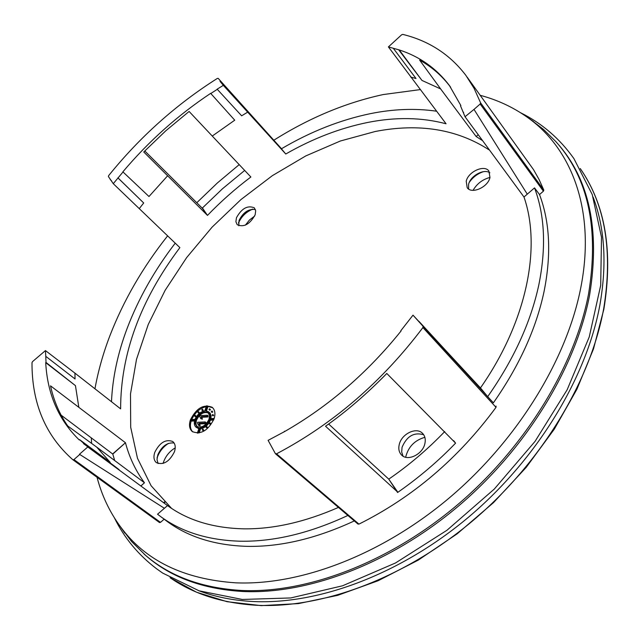<?xml version="1.0" encoding="UTF-8"?>
<svg xmlns="http://www.w3.org/2000/svg" width="640" height="640" viewBox="0 0 640 640"><rect width="100%" height="100%" fill="white"/><g stroke="black" fill="none" stroke-linecap="round" stroke-linejoin="round"><path stroke-width="0.96" d="M424.864 437.328C414.632 440.248 408.224 446.888 405.648 457.24M175.232 447.856C169.208 451.504 165.152 456.704 163.064 463.448M254.64 216.088L249.448 220.04L245.376 225.152M489.984 177.424C482.544 179.424 476.904 183.736 473.056 190.344M157.08 457.992C159.2 451.792 163.008 446.92 168.504 443.376M238.48 223.072C241.376 216.536 246.128 211.888 252.736 209.144M469.28 182.4C472.76 177.328 477.416 173.768 483.248 171.712M220.448 81.096L220.024 81.352L284.4 152.376L218.176 78.344L217.344 78.416C176.152 104.488 139.912 136.896 108.64 175.64L108.4 176.52L113.272 183.68L179.88 247.632C140.4 300.096 120.648 353.848 120.624 408.872L74.928 373.128L75.056 378.984L45.776 356.328L46.016 362.44L75.448 385.64L45.704 362.632C47.448 394.216 58.648 420 79.312 439.992L79.592 439.656L87.784 446.968L167.52 505.592L157.544 514.224L160.792 516.68C181.856 532.096 208.344 540.272 240.256 541.208C273.88 541.8 309.752 533.216 347.88 515.456M167.52 505.592L167.744 505.744C187.984 520.456 213.416 528.152 244.024 528.84C273.584 529.16 305.056 522.024 338.448 507.416M467.096 77.048L533.52 169.632L539.072 179.512L543.816 190.12L543.4 191.192L539.52 194.552C549.936 222.216 551.448 254.552 544.056 291.536C536.136 328.816 519.248 365.912 493.384 402.84L423.04 326.28L422.912 327.56C381.92 381.88 333.128 423.968 276.528 453.824L275.392 453.648L268.104 440.352L284.816 431.456M220.024 81.352L223.32 85.352L217.152 89.168L241.64 115.808L217.152 89.168M217.2 89.384L210.8 93.512L234.736 120.192L212.256 136.048L189.104 111.448L165.744 130.832L143.76 151.984L167.64 175.776L148.984 196.52L123.016 171.968L113.272 183.68M123.016 171.968L122.84 171.872C148.696 141.248 178 115.056 210.752 93.296L210.8 93.512M445.224 349.904L480.464 387.936L487.704 396.632C513.72 359.552 530.752 322.328 538.8 284.976C546.304 247.912 544.88 215.544 534.52 187.888L527.272 194.168L474 109.4L480.16 104.016L480.624 102.904L474.088 88.376L465.912 75.416C449.96 54.48 428.904 40.808 402.736 34.384L401.624 34.792L388.408 46.912L446.064 123.776C421.752 117.352 395.68 116.904 367.832 122.432C340.056 128.064 312.696 138.584 285.76 154.008L223.32 85.352M474 109.4L465.032 116.744L460.504 105.816L460.88 105.576L449.4 85.512C436.504 68.472 419.792 56.608 399.24 49.928L388.408 46.912M164.152 519.192L160.488 522.36L73.936 459.568L72.912 459.784C45.48 435.632 31.84 403.256 32 362.656L32.568 361.576L45.448 350.584L45.776 356.328M79.44 454.264L164.408 508.288L79.44 454.264L87.784 446.968M73.936 459.568L79.736 454.496M400.992 331.088L401.056 331C367.52 372.744 328.704 406.272 284.608 431.568L284.528 431.208M400.752 330.824L413.008 315.152L418.968 321.584M423.04 326.28L413.008 315.152M118.064 177.968L143.696 202.976L117.896 177.864M436.544 111.208C415.48 108.176 393.464 108.984 370.52 113.624C340.256 119.896 310.552 131.624 281.416 148.792L285.76 154.008M244.68 170.432L222.488 188.76L202.224 208.16L207.48 215.4L167.64 175.776M144.776 150.936L202.224 208.16M488.944 149.776C456.824 129.112 418.928 123.016 375.24 131.488L340.352 141.008L305.776 155.928L272.368 175.656L240.912 199.6L212.112 227.128L186.648 257.592L165.152 290.288L148.248 324.472L136.512 359.32L130.504 393.928L130.696 427.28L137.48 458.28L151.104 485.736L171.568 508.392M83.8 443.32L114.864 466.392L83.52 443.656M141.008 485.912L144.456 482.768L96.736 447.152L110.2 462.352L79.592 439.656M140.96 485.88L144.456 482.768C135.712 470.864 129.376 457.512 125.456 442.728L50.52 385.832C53.768 400.752 59.52 414.144 67.776 426.008L96.736 447.152M202.424 207.96L207.48 215.4C220.984 201.384 235.448 188.592 250.872 177L212.256 136.048M420.192 89.608L383.144 94.568C345.616 102.72 309.176 117.936 273.832 140.216M239.208 164.624L217.384 182.952L196.776 202.736M167.616 235.872C142.824 267.176 123.6 300.416 109.944 335.608C103.152 353.32 98.16 371.048 94.952 388.792M160.488 522.36L159.488 522.536L72.96 459.816L159.512 522.552M354.304 520.928C316.288 538.56 280.488 547.032 246.896 546.352C215.024 545.336 188.536 537.096 167.432 521.648L164.88 519.736M91.312 437.792L91.6 443.4M97.032 477.264C101.76 495.336 109.488 511.72 120.216 526.408C145.048 560.512 183.608 579.32 235.896 582.84C300.528 585.552 381.936 554.888 449.968 497.336C517.864 439.672 566.848 359.288 580.768 287.808C596.024 210.584 571.712 148.168 526.784 116.896C512.776 107.056 497.272 99.864 480.272 95.328M175.232 243.168C154.592 270.048 138.592 298.368 127.232 328.128C117.824 353.008 112.576 377.544 111.48 401.72M110.256 179.608L111.6 180.904M74.928 373.128L45.448 350.584M112.736 453.872L125.456 442.728L112.8 454.088L61.112 415.144M112.8 454.088L114.688 460.552M496.088 406.096L496.016 407.336C458.424 458.376 412.736 497.304 358.952 524.112L357.84 523.904M397.88 492.296C419.256 477.328 438.496 460.944 455.584 443.136L386.8 373.464C366.904 393.848 346.48 411.44 325.536 426.24L397.88 492.296L388.76 479.136L328.632 424.016M393.52 48.576L416 78.504L410.696 77.064M399.24 49.928L421.976 80.432L398.992 50.232M478.104 134.816L476.144 136.512L440.656 88.944L421.976 80.432M478.12 134.84L476.144 136.512L482.096 140.344M463.664 112.656L462.752 111.408M480.464 387.936C526.928 321.472 541.48 247.16 523.984 197.008L465.032 116.744M444.712 431.592C427.448 449.536 408.8 465.384 388.76 479.136L397.576 492.504M527.272 194.168L523.984 197.008M539.52 194.552L534.52 187.888M493.384 402.84L487.704 396.632M530.792 119.672L543.584 129.48L555.968 141.72C588.344 177.896 599.208 228.648 588.552 293.96C574.784 366.024 525.632 447.008 457.296 504.976C388.824 562.824 306.76 593.464 241.576 590.464C202.016 588.112 169.992 576.384 145.504 555.28L131.56 541.48L119.976 526.088M555.968 141.72L556.928 142.808C589.328 179.016 600.224 229.784 589.6 295.104C575.872 367.184 526.752 448.152 458.432 506.096C389.976 563.92 307.912 594.528 242.704 591.488C203.136 589.12 171.096 577.368 146.592 556.24L144.008 553.984M450.688 87.304C442.184 75.944 431.84 66.88 419.64 60.112L440.656 88.944M198.592 590.648C214.888 596.824 232.88 600.44 252.56 601.496C318.144 604.888 400.504 574.544 469.04 516.752C537.44 458.84 586.408 377.672 599.84 305.264C607.072 264.136 604.824 228.072 593.104 197.064M164.896 502.344L164.008 502.984M482.552 171.832C477.232 173.872 472.912 177.176 469.576 181.768M167.96 443.592C162.912 447 159.32 451.576 157.192 457.312L157.16 457.408M252.4 209.168C246.04 211.92 241.408 216.448 238.512 222.744M163.536 502.632L164.488 501.944M423.712 434.768C414.064 431.952 406.848 436.12 402.056 447.288L401.688 452.056L403.056 456.168M424.864 443.68C422.68 454.408 407.6 461.664 401.552 455C399.008 452.344 398.24 448.848 399.248 444.504C401.496 434.016 416.104 426.776 422.352 433.16C424.992 435.752 425.832 439.264 424.864 443.68M174.456 451.736C169.432 461.728 163.4 465.36 156.36 462.632C153.84 460.384 153.304 456.968 154.768 452.368C159.704 442.56 165.68 438.928 172.704 441.488C175.304 443.656 175.888 447.072 174.456 451.736M190.376 419.928C196.408 408.064 203.688 403.864 212.208 407.312C214.992 409.856 215.624 413.664 214.104 418.744C208.136 430.64 200.872 434.92 192.32 431.584C189.416 429 188.768 425.112 190.376 419.928M236.448 217.752C241.672 208.376 247.624 205.072 254.312 207.832L255.688 210.768L255.168 214.776C249.856 224.296 243.864 227.6 237.192 224.688L235.896 221.72L236.448 217.752M466.224 181.24C468.168 171.736 484.24 164.384 488.872 170.984L489.968 177.472C488.088 187.168 471.592 194.504 467.192 187.696L466.224 181.24M489.872 172.784C483.888 168.456 470.36 175.88 468.584 184.392L468.616 189.032M174.104 443C167.232 442.288 161.8 446.216 157.824 454.792L157.008 459.6L158.064 463.536M212.704 407.768L208.008 406.44L206.528 410.88M194.512 420.96L191.136 421.128L190.384 420.504L190.688 419.6L194.992 419.384C197.168 414.568 200.44 411.72 204.808 410.84L206.472 405.856L208.008 406.44M206.216 406.624C199.8 408.256 194.968 412.568 191.704 419.544M191.136 421.128C189.808 425.76 190.336 429.344 192.728 431.888M207.264 405.808L205.592 410.8L208.656 411.824L210.248 413.384L211.112 415.952L210.92 418.592M214.208 418.424L210 418.632L210.256 414.656L208.656 411.824M213.896 419.344L209.696 419.552C207.512 424.432 204.208 427.296 199.8 428.152L198.152 433.088M197.352 433.136L199.008 428.192L196.056 427.2L198.832 428.72M190.384 420.504L194.688 420.296C193.872 423.368 194.328 425.664 196.056 427.2M209.064 419.136C205.672 425.864 201.552 428.28 196.712 426.376L195.208 423.64L195.616 419.8C199.024 413.072 203.152 410.68 207.984 412.624L209.456 415.328L209.064 419.136M198.552 411.688L199.368 412.696L198.648 413.12L197.888 412.496L198.552 411.688L197.888 412.496M195.328 415.328L196.144 416.336L195.424 416.752L194.664 416.128L195.328 415.328L194.664 416.128M202.4 409.168L203.216 410.176L202.488 410.6L201.736 409.968L202.4 409.168L201.736 409.968M211.952 410.968L212.768 411.984L212.04 412.408L211.288 411.776L211.952 410.968L211.288 411.776M212.848 414.416L213.664 415.432L212.936 415.856L212.184 415.224L212.848 414.416L212.184 415.224M209.648 408.768L210.464 409.784L209.736 410.2L208.984 409.568L209.648 408.768L208.984 409.568M213.632 420.024L210.448 420.184L209.696 419.552M210.448 420.184C208.264 425.056 204.968 427.92 200.56 428.776L199.176 432.944M206.792 426.536L207.616 427.552L206.888 427.976L206.128 427.352L206.792 426.536L206.128 427.352M202.888 429.072L203.72 430.088L202.992 430.52L202.232 429.896L202.888 429.072L202.232 429.896M210.064 422.848L210.88 423.864L210.152 424.288L209.392 423.664L210.064 422.848L209.392 423.664M199.8 428.152L200.56 428.776M208.368 412.992C203.536 411.52 199.536 414 196.376 420.424L195.92 423.96L197.072 426.64M200.752 418.632L202.392 419.216L201.952 417.272L207.808 416.968L208.176 415.856L207.424 415.232L199.92 415.616L199.68 416.328L200.752 418.632L201.632 418.584L201.2 416.64L207.056 416.344L207.424 415.232M198.512 425.32L200.16 425.904L199.72 423.944L205.584 423.664L205.952 422.544L205.2 421.92L197.68 422.28L197.44 423L198.512 425.32L199.4 425.272L198.96 423.32L204.824 423.04L205.2 421.92M207.808 416.968L207.056 416.344M201.952 417.272L201.2 416.64M201.632 418.584L202.392 419.216M205.584 423.664L204.824 423.04M199.72 423.944L198.96 423.32M199.4 425.272L200.16 425.904M255.384 209.496C248.568 208.728 243.128 212.376 239.048 220.464L238.776 225.736M419.056 321.464L482.712 390.632M247.68 112.152L241.64 115.808M143.696 202.976L139.24 208.656M218.176 78.344L281.496 148.744M114.864 466.392L119.144 469.688M75.448 385.64L78.784 407.008M276.528 453.824L358.952 524.112M422.912 327.56L496.016 407.336M453.696 440.688L455.584 443.136M480.16 104.016L543.4 191.192M480.624 102.904L543.816 190.12M580.352 168.712C605.248 204.688 613.024 251.384 603.672 308.792C590.344 381.384 541.376 462.704 472.88 520.656C404.256 578.496 321.704 608.776 255.936 605.24C222.056 603.112 193.488 593.976 170.248 577.816M114.448 517.952C124.248 537.888 138.256 554.8 156.472 568.688L162.64 573.064L199.096 590.824L242.288 599.456L290.736 597.952L342.576 585.784L395.512 562.976L446.976 530.256L494.304 489.048L535.032 441.4L567.136 389.808L589.248 336.928L600.696 285.32L601.504 237.24L592.232 194.528L573.92 158.608C559.664 138.552 541.896 123.272 520.608 112.76M218.16 78.328L281.504 148.744M160.792 516.68L167.432 521.648M275.528 453.808L357.984 524.064M145.504 555.28L146.592 556.24M120.216 526.408L124.792 533.056M526.784 116.896L533.392 121.48M450.592 87.176L449.4 85.512M580.24 168.528C605.376 204.688 613.256 251.592 603.856 309.232L593.496 348.92L576.88 389.296L554.28 429.176L526.24 467.336L493.544 502.584L457.176 533.816L418.272 560.112L378.056 580.768L337.736 595.328L298.472 603.6L261.288 605.632L227.056 601.688L196.472 592.192L170.056 577.704"/></g></svg>
